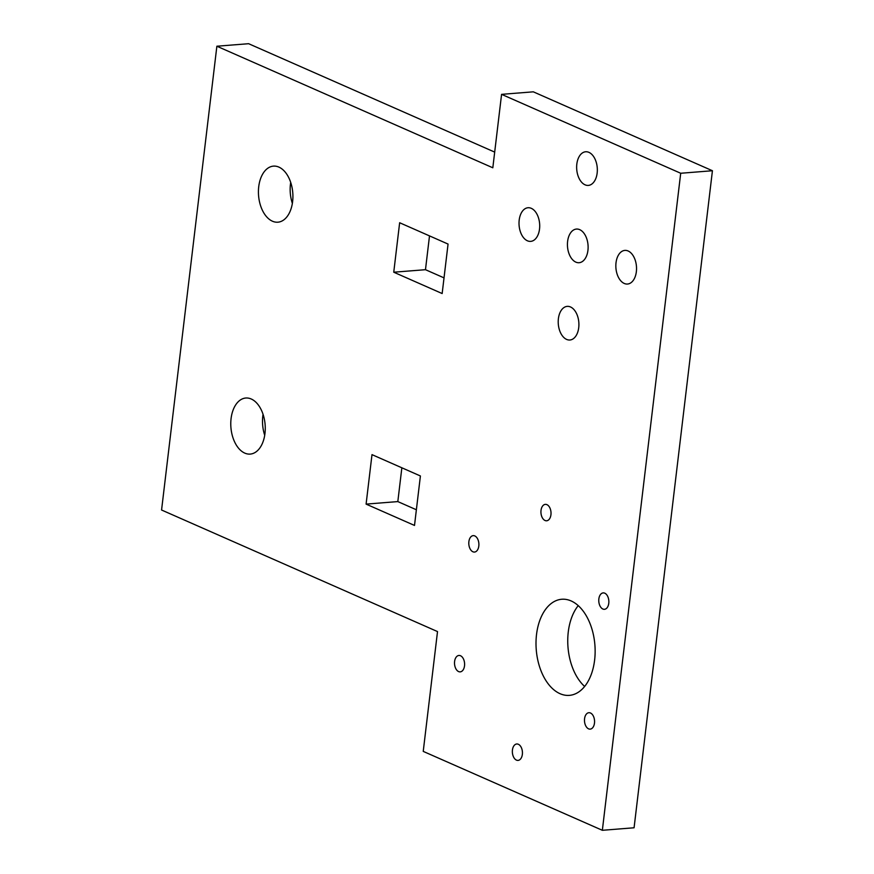 <?xml version="1.0" encoding="UTF-8"?>
<svg xmlns="http://www.w3.org/2000/svg" width="874" height="874" viewBox="0 0 874 874"><rect width="100%" height="100%" fill="white"/><g stroke="black" fill="none" stroke-linecap="round" stroke-linejoin="round"><path stroke-width="1.31" d="M545.026 520.489A8.237 5.026 -94.5 0 0 546.621 520.784A8.237 5.026 -94.5 0 0 551.024 513.475A8.237 5.026 -94.5 0 0 546.916 504.648A8.237 5.026 -94.5 0 0 545.321 504.364A8.237 5.026 -94.5 0 0 540.93 511.661A8.237 5.026 -94.5 0 0 545.026 520.489M602.874 609.025A8.237 5.026 -94.5 0 0 604.469 609.309A8.237 5.026 -94.5 0 0 608.861 602.011A8.237 5.026 -94.5 0 0 604.764 593.184A8.237 5.026 -94.5 0 0 603.158 592.9A8.237 5.026 -94.5 0 0 598.766 600.198A8.237 5.026 -94.5 0 0 602.874 609.025M588.584 728.84A8.237 5.026 -94.5 0 0 590.179 729.124A8.237 5.026 -94.5 0 0 594.571 721.826A8.237 5.026 -94.5 0 0 590.474 712.998A8.237 5.026 -94.5 0 0 588.879 712.703A8.237 5.026 -94.5 0 0 584.477 720.012A8.237 5.026 -94.5 0 0 588.584 728.84M516.458 760.118A8.237 5.026 -94.5 0 0 518.053 760.402A8.237 5.026 -94.5 0 0 522.444 753.104A8.237 5.026 -94.5 0 0 518.348 744.277A8.237 5.026 -94.5 0 0 516.753 743.982A8.237 5.026 -94.5 0 0 512.35 751.29A8.237 5.026 -94.5 0 0 516.458 760.118M458.61 671.582A8.237 5.026 -94.5 0 0 460.216 671.866A8.237 5.026 -94.5 0 0 464.607 664.568A8.237 5.026 -94.5 0 0 460.5 655.74A8.237 5.026 -94.5 0 0 458.905 655.456A8.237 5.026 -94.5 0 0 454.513 662.754A8.237 5.026 -94.5 0 0 458.61 671.582M472.9 551.767A8.237 5.026 -94.5 0 0 474.495 552.062A8.237 5.026 -94.5 0 0 478.897 544.753A8.237 5.026 -94.5 0 0 474.79 535.926A8.237 5.026 -94.5 0 0 473.195 535.642A8.237 5.026 -94.5 0 0 468.792 542.94A8.237 5.026 -94.5 0 0 472.9 551.767M527.426 240.798A16.868 10.291 -94.5 0 0 530.704 241.377A16.868 10.291 -94.5 0 0 539.706 226.421A16.868 10.291 -94.5 0 0 531.294 208.329A16.868 10.291 -94.5 0 0 528.027 207.739A16.868 10.291 -94.5 0 0 519.014 222.706A16.868 10.291 -94.5 0 0 527.426 240.798M624.244 283.449A16.868 10.291 -94.5 0 0 627.521 284.039A16.868 10.291 -94.5 0 0 636.534 269.072A16.868 10.291 -94.5 0 0 628.122 250.98A16.868 10.291 -94.5 0 0 624.844 250.401A16.868 10.291 -94.5 0 0 615.842 265.357A16.868 10.291 -94.5 0 0 624.244 283.449M566.625 339.418A16.868 10.291 -94.5 0 0 569.892 340.008A16.868 10.291 -94.5 0 0 578.905 325.041A16.868 10.291 -94.5 0 0 570.493 306.96A16.868 10.291 -94.5 0 0 567.215 306.37A16.868 10.291 -94.5 0 0 558.213 321.337A16.868 10.291 -94.5 0 0 566.625 339.418M585.056 184.818A16.868 10.291 -94.5 0 0 588.322 185.408A16.868 10.291 -94.5 0 0 597.335 170.441A16.868 10.291 -94.5 0 0 588.923 152.36A16.868 10.291 -94.5 0 0 585.656 151.77A16.868 10.291 -94.5 0 0 576.643 166.737A16.868 10.291 -94.5 0 0 585.056 184.818M575.835 262.124A16.868 10.291 -94.5 0 0 579.112 262.713A16.868 10.291 -94.5 0 0 588.115 247.746A16.868 10.291 -94.5 0 0 579.713 229.654A16.868 10.291 -94.5 0 0 576.436 229.064A16.868 10.291 -94.5 0 0 567.434 244.032A16.868 10.291 -94.5 0 0 575.835 262.124M272.437 221.209A28.121 17.163 -94.5 0 0 277.899 222.193A28.121 17.163 -94.5 0 0 292.91 197.251A28.121 17.163 -94.5 0 0 278.893 167.109A28.121 17.163 -94.5 0 0 273.442 166.126A28.121 17.163 -94.5 0 0 258.431 191.067A28.121 17.163 -94.5 0 0 272.437 221.209M244.786 453.114A28.121 17.163 -94.5 0 0 250.248 454.087A28.121 17.163 -94.5 0 0 265.259 429.145A28.121 17.163 -94.5 0 0 251.242 399.003A28.121 17.163 -94.5 0 0 245.791 398.02A28.121 17.163 -94.5 0 0 230.78 422.961A28.121 17.163 -94.5 0 0 244.786 453.114M560.048 693.694A48.212 29.41 -94.5 0 0 569.389 695.365A48.212 29.41 -94.5 0 0 595.128 652.616A48.212 29.41 -94.5 0 0 571.104 600.93A48.212 29.41 -94.5 0 0 561.753 599.258A48.212 29.41 -94.5 0 0 536.013 642.008A48.212 29.41 -94.5 0 0 560.048 693.694M366.097 504.112L414.505 525.438L420.405 475.969L371.996 454.633L366.097 504.112L397.823 501.589L416.374 509.761M161.57 510.012L437.513 631.574L423.234 751.389L602.35 830.3L680.704 173.26L501.578 94.348L492.816 167.786L216.872 46.224L161.57 510.012M393.748 272.207L442.157 293.544L448.056 244.065L399.647 222.739L393.748 272.207L425.474 269.695L444.025 277.866M263.052 414.32A28.121 17.163 -94.5 0 0 264.713 435.274M401.854 467.787L397.823 501.589M494.695 152.109L248.609 43.7L216.872 46.224M602.35 830.3L634.076 827.776L712.43 170.736L533.304 91.825L501.578 94.348M578.227 605.638A48.212 29.41 -94.5 0 0 584.651 686.461M429.505 235.893L425.474 269.695M290.703 182.426A28.121 17.163 -94.5 0 0 292.364 203.38M680.704 173.26L712.43 170.736"/></g></svg>
